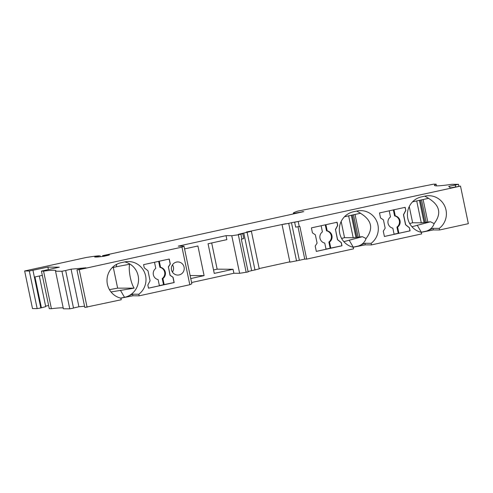 <?xml version="1.0" encoding="UTF-8"?>
<svg xmlns="http://www.w3.org/2000/svg" width="493" height="493" viewBox="0 0 493 493"><rect width="100%" height="100%" fill="white"/><g stroke="black" fill="none" stroke-linecap="round" stroke-linejoin="round"><path stroke-width="0.74" d="M24.65 270.977L32.501 308.569L37.166 308.606L29.309 271.014L24.65 270.977L85.819 257.574A43.754 2.015 168.2 0 1 99.444 255.836L94.705 257.019L96.141 257.032A51.882 2.391 168.2 0 0 104.393 256.2L109.372 254.992A45.627 2.101 168.2 0 1 102.55 255.713L290.395 214.603L303.78 211.614L293.736 213.37A59.382 2.736 -11.8 0 1 293.347 213.155A59.382 2.736 -11.8 0 1 297.932 211.084L433.637 184.154L436.12 184.172L436.478 185.873M29.309 271.014L47.895 267.095L59.345 267.175L41.43 271.101L49.282 308.692L51.414 308.71A93.762 4.326 168.2 0 1 63.227 307.996M55.543 271.205L63.394 308.797L69.79 308.846L73.512 308.088L65.661 270.503L61.933 271.255L55.543 271.205A93.762 4.326 168.2 0 0 55.869 270.719A93.762 4.326 168.2 0 0 43.557 271.119L41.43 271.101M65.661 270.503L71.072 269.178L78.923 306.769L84.568 306.245M248.071 271.52L259.232 268.864L251.381 231.272L238.372 234.335L242.759 233.614L238.322 234.779L231.772 235.703L226.04 235.66L178.263 246.136L183.994 246.18L181.966 247.135L79.237 269.646L76.963 269.862L85.924 267.804L71.072 269.178M251.381 231.272L246.346 232.055L285.669 223.754L282.033 224.555L289.884 262.14L299.368 260.292L291.468 222.694L297.969 221.511L294.641 222.244L295.664 227.131L299.855 226.41L306.683 259.108L353.567 248.836L353.235 247.246A18.13 17.711 90.4 0 1 339.32 229.498A18.13 17.711 90.4 0 1 353.327 211.811L356.914 211.029A18.13 17.711 -89.6 0 1 360.747 210.628A18.13 17.711 -89.6 0 1 377.453 223.132A18.13 17.711 -89.6 0 1 371.149 243.32L371.482 244.904L421.651 233.91L421.318 232.32A18.13 17.711 90.4 0 1 407.403 214.572A18.13 17.711 90.4 0 1 421.41 196.892L424.997 196.103A18.13 17.711 -89.6 0 1 428.83 195.703A18.13 17.711 -89.6 0 1 445.536 208.212A18.13 17.711 -89.6 0 1 439.238 228.395L439.565 229.984L468.35 223.674L460.499 186.089L294.641 222.244M296.546 260.957L288.695 223.366L282.033 224.555M288.695 223.366L291.511 222.707M436.12 184.172A93.762 4.326 168.2 0 0 434.438 185.411A93.762 4.326 168.2 0 0 452.099 184.29L458.496 184.339L448.71 186.409L450.442 187.907L460.499 186.089M39.317 276.006L45.72 306.664L40.814 307.952L32.963 270.367M37.166 308.606L40.814 307.952M421.256 232.308L433.335 229.935L439.565 229.984M353.173 247.233L365.251 244.861L371.482 244.904M306.683 259.108L304.754 259.096L299.362 260.279M259.17 268.556L289.822 261.838M191.586 282.526L233.898 273.251L239.623 273.295L248.158 271.939L241.323 239.234L243.782 238.501L242.759 233.614M181.966 247.135L189.817 284.726L191.845 283.765L183.994 246.18M189.817 284.726L139.162 295.825L132.931 295.782L120.853 298.148M139.162 295.825L138.829 294.235A18.13 17.711 -89.6 0 0 145.133 274.053A18.13 17.711 -89.6 0 0 128.427 261.543A18.13 17.711 -89.6 0 0 124.587 261.943L121.007 262.732A18.13 17.711 90.4 0 0 106.999 280.412A18.13 17.711 90.4 0 0 120.914 298.166L121.247 299.75L84.814 307.447L76.963 269.862M73.5 308.008L78.923 306.769M48.61 305.494L45.615 306.147M102.55 255.713L102.698 256.428M42.312 275.347L34.966 276.955L41.412 307.823M48.413 269.572L47.895 267.095M43.557 271.119L51.414 308.71M61.933 271.255L69.79 308.846M168.427 266.99L170.307 264.02L169.259 259.028L143.58 264.655L144.233 267.779L147.98 270.768L150.069 280.764L147.845 285.065L148.498 288.189L174.177 282.557L173.068 277.232L170.165 275.31L168.427 266.99L170.03 275.31L172.932 277.232L174.047 282.557L163.522 284.714L162.234 278.545L162.9 278.551L164.187 284.72M179.138 274.921A6.563 6.415 90.4 0 0 177.85 261.937A6.563 6.415 90.4 0 0 171.422 269.166A6.563 6.415 90.4 0 0 179.138 274.921M79.237 269.646L87.088 307.238M169.136 259.053L170.171 264.02L168.292 266.99M159.282 261.216L160.564 267.348A6.249 6.107 -89.6 0 1 162.9 278.551M158.647 261.352L159.898 267.342A6.249 6.107 -89.6 0 1 162.234 278.545M159.381 285.62L163.522 284.714M148.492 288.159L159.412 285.761L158.124 279.599A6.249 6.107 -89.6 0 1 155.782 268.395L154.5 262.264M159.898 267.342L160.564 267.348M172.445 272.118A6.563 6.415 90.4 0 0 172.501 264.809M113.304 267.428L117.636 288.146L109.44 289.65M111.017 291.961L134.127 288.152C130.374 282.341 128.365 269.098 129.628 264.242L116.311 266.768L116.73 264.279M134.127 288.152L117.636 288.146M120.403 290.266L124.495 297.267L126.085 296.928A18.13 17.711 90.4 0 0 126.19 296.891A18.13 17.711 90.4 0 0 138.533 278.816A18.13 17.711 90.4 0 0 124.698 261.925M126.085 296.928L120.686 298.111M124.495 297.267L120.674 298.105M112.151 267.681L116.311 266.768M138.829 294.235L132.599 294.192L126.208 296.977M211.682 242.963L217.154 269.16L213.531 269.954M239.623 273.295L231.772 235.703M233.898 273.251L233.066 269.277L214.252 273.405L208.058 243.758L226.872 239.635L226.04 235.66M233.066 269.277L217.154 269.16M240.911 234.212L241.934 239.105M238.322 234.779L246.18 272.37M190.754 278.551L204.102 275.63L197.909 245.982L184.561 248.91M204.102 275.63L190.119 275.525M251.658 270.731L243.807 233.14M304.754 259.096L297.994 226.749M298.228 221.653L299.245 226.54M455.249 185.029L455.624 186.816M458.496 184.339L458.866 186.107M302.382 211.922L302.314 211.602M293.834 213.839L293.736 213.37M455.686 186.804L455.329 185.097M335.511 229.664L337.736 225.369L337.083 222.244L311.403 227.871L312.445 232.869L315.347 234.791L317.085 243.111L315.206 246.081L316.315 251.405L342 245.779L341.347 242.655L337.6 239.666L335.511 229.664L337.465 239.666L341.211 242.648L341.865 245.773L326.009 249.101M383.431 219.866L385.169 228.191L383.289 231.155L384.398 236.48L410.084 230.853L409.43 227.729L405.684 224.74L403.594 214.745L405.819 210.443L405.166 207.325L379.487 212.951L380.528 217.949L383.431 219.866M325.269 224.833L326.52 230.823A6.249 6.107 90.4 0 1 328.862 242.026L329.527 242.032L330.815 248.195M336.953 222.275L337.6 225.369L335.376 229.664M325.904 224.691L327.186 230.829A6.249 6.107 90.4 0 1 329.527 242.032M326.52 230.823L327.186 230.829M328.862 242.026L330.15 248.195M321.128 225.739L322.41 231.876A6.249 6.107 90.4 0 0 324.751 243.08L326.039 249.242L316.309 251.375M389.211 210.819L390.493 216.951A6.249 6.107 90.4 0 0 392.835 228.16L394.123 234.323L384.398 236.455M394.092 234.175L398.233 233.269L396.945 227.107A6.249 6.107 90.4 0 0 394.603 215.903L393.352 209.913M405.819 210.443L405.036 207.35M396.945 227.107L397.611 227.113A6.249 6.107 90.4 0 0 395.269 215.909L394.603 215.903M393.993 209.771L395.269 215.909M397.611 227.113L398.899 233.275L398.233 233.269M398.899 233.275L409.948 230.853L409.43 227.729M405.684 210.443L403.459 214.738L405.548 224.74L409.295 227.729M353.006 247.19L358.38 246.007C362.269 244.664 364.832 242.174 366.065 238.532C373.663 228.555 371.777 220.131 360.42 213.266M344.471 216.76L360.574 213.229L356.679 211.078M358.405 246.007A18.13 17.711 90.4 0 0 358.51 245.976L364.919 243.271L371.149 243.32M353.487 214.782L358.158 237.158L362.417 236.689L343.861 241.662M358.158 237.158L353.204 237.743L344.545 237.681L341.6 238.433M352.994 247.19L358.38 246.007M362.417 236.689L366.065 238.532M355.04 214.443L359.791 237.17M348.631 215.848L353.204 237.743M341.162 221.486L344.545 237.681M351.324 215.256L355.946 237.373M352.261 215.053L356.926 237.386M439.238 228.395L433.008 228.351L426.593 231.051A18.13 17.711 90.4 0 1 426.488 231.088L421.09 232.271L426.488 231.088C430.352 229.744 432.916 227.248 434.148 223.612C441.746 213.635 439.861 205.211 428.503 198.34M412.555 201.84L428.657 198.309L424.763 196.152M421.57 199.862L426.242 222.238L430.5 221.77L411.945 226.743M426.242 222.238L421.287 222.824L412.635 222.762L409.683 223.514M430.5 221.77L434.148 223.612M423.123 199.523L427.875 222.251M416.714 200.928L421.287 222.824M409.252 206.567L412.635 222.762M419.407 200.337L424.029 222.454M420.344 200.133L425.009 222.46M100.184 255.842L100.369 256.717M132.931 295.782L132.599 294.192M254.998 270.065L247.147 232.474M349.143 240.134L353.235 247.135M345.045 216.637L345.137 216.113M364.919 243.271L365.251 244.861M417.226 225.209L421.318 232.215M413.134 201.711L413.22 201.187M433.008 228.351L433.335 229.935M293.508 213.913L293.347 213.155"/></g></svg>
